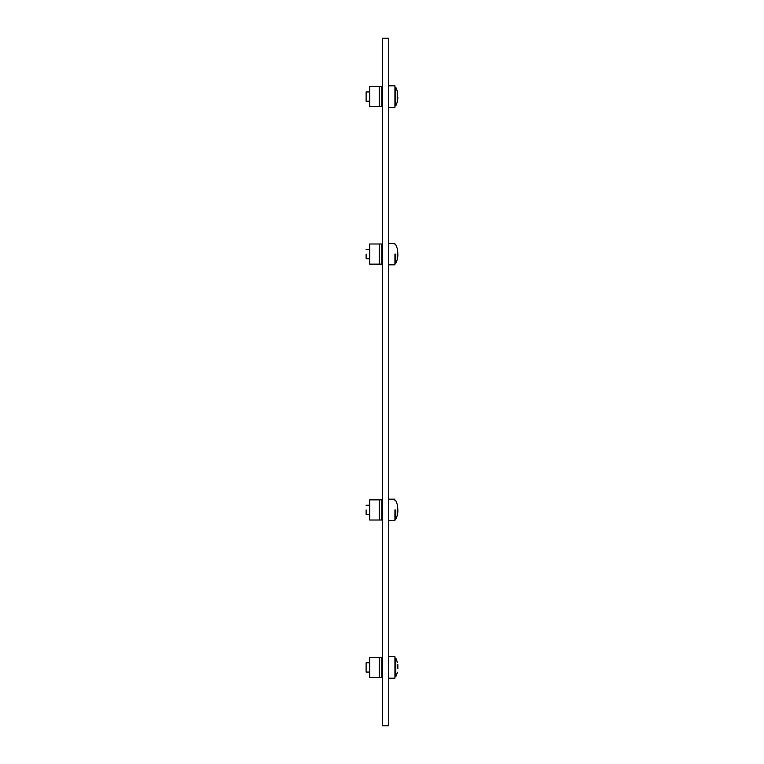 <?xml version="1.0" encoding="UTF-8"?>
<svg xmlns="http://www.w3.org/2000/svg" width="764" height="764" viewBox="0 0 764 764"><rect width="100%" height="100%" fill="white"/><g stroke="black" fill="none" stroke-linecap="round" stroke-linejoin="round"><path stroke-width="1.15" d="M397.882 97.696L397.519 101.392L397.519 91.785L395.809 87.297L395.809 105.89L397.538 101.392L395.809 105.89L394.921 105.89M382.525 657.336L369.661 657.336L369.661 677.487L379.269 677.487L379.269 657.336M382.525 677.487L381.752 677.487L381.752 657.336M381.752 677.487L379.269 677.487M382.525 86.513L369.661 86.513L369.661 106.664L379.269 106.664L379.269 86.513M382.525 106.664L381.752 106.664L381.752 86.513M381.752 106.664L379.269 106.664M388.723 656.639L394.921 656.639L394.921 678.184L388.723 678.184M388.723 85.816L394.921 85.816L394.921 107.361L388.723 107.361M397.882 668.49L397.805 664.432M369.661 662.76L366.118 662.76L366.118 672.062L369.661 672.062M394.921 658.11L395.809 658.11L395.809 676.703L397.538 672.215L395.809 676.703L394.921 676.703M397.519 666.323L397.538 667.411M369.661 91.938L366.118 91.938L366.118 101.24L369.661 101.24M397.538 96.589L397.519 95.51L397.538 96.589M382.525 725.8L388.723 725.8L388.723 38.2L382.525 38.2L382.525 725.8M382.525 243.983L369.661 243.983L369.661 264.134L369.661 243.983L379.269 243.983L379.269 264.134L369.661 264.134L379.269 264.134L379.269 243.983L381.752 243.983L381.752 264.134L379.269 264.134L381.752 264.134L381.752 243.983L382.525 243.983M382.525 264.134L381.752 264.134L382.525 264.134M382.525 499.866L369.661 499.866L369.661 520.017L369.661 499.866L379.269 499.866L379.269 520.017L369.661 520.017L379.269 520.017L379.269 499.866L381.752 499.866L381.752 520.017L379.269 520.017L381.752 520.017L381.752 499.866L382.525 499.866M382.525 520.017L381.752 520.017L382.525 520.017M394.921 254.059L394.921 264.831L394.921 254.059M394.921 509.941L394.921 520.714L394.921 509.941M397.882 255.147L397.519 258.862L397.519 249.255L397.882 255.147M366.118 254.059L366.118 258.709L369.661 258.709L366.118 258.709L366.118 254.059M395.809 254.059L395.809 263.36L397.538 258.862L395.809 263.36L397.538 258.862L395.809 263.36L395.809 254.059M366.118 509.941L366.118 514.592L369.661 514.592L366.118 514.592L366.118 509.941M395.809 509.941L395.809 519.243L397.538 514.745L397.882 511.049L397.519 514.745L397.882 511.049L397.519 514.745L395.809 519.243L397.538 514.745L395.809 519.243L395.809 509.941M397.882 511.03L397.519 505.138L397.882 511.03M395.809 658.11L397.538 662.608L395.809 658.11M394.921 87.297L395.809 87.297L397.538 91.785M388.723 264.831L394.921 264.831L388.723 264.831M388.723 243.286L394.921 243.286L388.723 243.286M388.723 520.714L394.921 520.714L388.723 520.714M388.723 499.169L394.921 499.169L388.723 499.169M395.809 244.757L397.538 249.255L395.809 244.757L397.538 249.255L395.809 244.757L394.921 244.757L395.809 244.757M394.921 263.36L395.809 263.36L394.921 263.36M366.118 249.408L369.661 249.408L366.118 249.408M394.921 519.243L395.809 519.243L394.921 519.243M395.809 500.64L397.538 505.138L395.809 500.64L397.538 505.138L395.809 500.64L394.921 500.64L395.809 500.64M366.118 505.291L369.661 505.291L366.118 505.291"/></g></svg>
